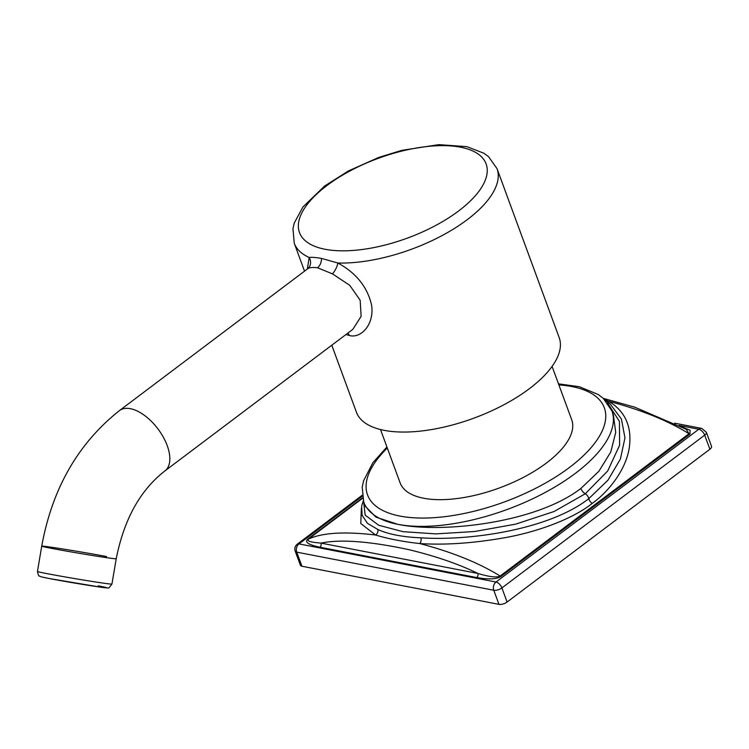 <?xml version="1.0" encoding="UTF-8"?>
<svg xmlns="http://www.w3.org/2000/svg" width="749" height="749" viewBox="0 0 749 749"><rect width="100%" height="100%" fill="white"/><g stroke="black" fill="none" stroke-linecap="round" stroke-linejoin="round"><path stroke-width="1.12" d="M613.422 415.012L611.867 410.798A132.198 56.456 -20.2 0 1 575.326 473.377A132.198 56.456 -20.2 0 1 397.738 524.3A132.198 56.456 -20.2 0 1 363.742 502.092L365.287 506.305L375.932 517.138L397.738 524.309C441.61 533.438 535.872 523.242 580.868 488.451L598.863 471.308L610.791 451.937L615.725 432.445L613.384 414.927M363.621 501.764L365.194 515.153L378.722 525.264L402.934 531.659L435.768 533.887L474.557 531.518L515.612 524.15L554.073 511.511L585.259 493.769L607.739 470.924L619.62 445.252L619.423 421.359L607.57 403.009M361.907 514.891L367.422 523.27L377.824 529.487C388.488 534.309 402.859 537.089 420.957 537.829C470.952 541.143 549.888 529.187 588.808 498.628L607.991 480.137L620.387 459.081L624.956 437.865L621.427 419.047L610.126 403.917L605.173 400.209M361.355 508.271L360.793 523.542L375.539 535.001C388.057 538.812 402.803 541.667 419.768 543.559C444.831 545.178 472.919 543.268 504.04 537.848C540.488 531.481 574.867 517.447 592.206 503.412C608.684 491.634 625.331 470.381 629.076 449.044C632.465 427.473 625.658 411.547 608.665 401.258L604.715 399.732M362.535 497.842L307.848 539.037C304.347 542.051 308.345 544.776 319.842 547.21L476.692 577.554A3.024 2.228 100.9 0 0 477.806 573.434C489.565 576.936 497.008 577.807 500.145 576.037L689.033 433.727L686.309 429.355L634.693 407.156L603.291 398.374M476.692 577.554C488.648 579.651 496.765 579.267 501.044 576.412L689.932 434.111L690.129 430.263L681.581 426.733M362.254 496.231L298.973 543.905L496.016 582.02L698.798 429.252A6.039 4.466 -79.1 0 1 701.841 428.447L674.671 423.185M301.931 566.235A6.039 2.584 159.8 0 1 300.377 565.223L295.19 551.114A6.039 2.584 -20.2 0 0 296.744 552.135L301.931 566.235L498.974 604.359A6.039 2.584 159.8 0 0 507.092 602.027L709.883 449.25A6.039 2.584 159.8 0 0 711.55 446.395L706.363 432.285L701.841 428.447M498.974 604.359L493.778 590.249A6.039 2.584 -20.2 0 0 501.905 587.928A6.039 3.155 53 0 0 496.016 582.02A6.039 4.466 100.9 0 0 493.778 590.249L296.744 552.135A6.039 4.466 100.9 0 1 298.973 543.905A6.039 3.155 -127 0 0 297.222 544.205L362.123 495.314M679.128 425.441L698.798 429.252A6.039 3.155 53 0 1 704.687 435.15L709.883 449.25M319.842 547.21A3.024 2.228 100.9 0 0 320.956 543.091L477.806 573.434C458.931 564.156 435.984 556.235 408.963 549.682C369.734 541.265 340.402 539.065 320.956 543.091C310.386 542.276 306.266 540.909 308.579 538.971L362.619 498.263M552.079 366.42L571.702 419.758A91.406 39.042 159.8 0 1 524.731 476.682A91.406 39.042 159.8 0 1 423.644 498.235A91.406 39.042 159.8 0 1 400.135 482.88L380.511 429.542M331.779 345.214L356.421 412.203A108.025 46.138 -20.2 0 0 425.329 430.506A108.025 46.138 -20.2 0 0 529.318 388.74A108.025 46.138 -20.2 0 0 559.185 337.612L497.008 168.609A108.025 46.138 159.8 0 1 467.142 219.747A108.025 46.138 159.8 0 1 337.874 263.011L321.424 258.386C315.582 257.422 311.5 257.104 309.168 257.459L307.362 269.022C309 267.552 312.37 267.131 317.482 267.758L332.472 273.872L349.736 285.322L360.166 300.227L361.13 316.35L352.845 329.345L164.92 470.915A37.768 19.708 -127 0 0 163.291 437.116A37.768 19.708 -127 0 0 130.401 408.692A37.768 19.708 -127 0 0 119.465 410.583C78.083 443.445 52.177 488.629 41.738 546.133A37.768 0.805 -170.4 0 1 65.64 549.429A37.768 0.805 -170.4 0 1 106.573 556.573M345.972 334.522L349.296 335.486C360.859 338.866 374.575 324.467 371.57 305.077C367.422 287.017 356.187 272.992 337.874 263.011A9.063 2.959 -62.3 0 1 332.472 273.872M304.534 271.157L294.245 243.21A108.025 46.138 159.8 0 0 309.168 257.459A9.063 8.436 -127.2 0 1 307.399 269.003A9.063 8.436 -127.2 0 1 307.39 269.003L307.371 269.022M592.206 503.412A4.531 2.369 53 0 1 588.808 498.628A4.531 2.369 -127 0 0 585.259 493.769A6.039 3.155 53 0 1 580.868 488.451M377.824 529.487A4.531 3.904 112.9 0 1 375.539 535.001C344.943 531.359 322.622 532.679 308.579 538.971A3.024 1.573 -127 0 1 307.848 539.037M501.044 576.412A3.024 1.573 53 0 1 500.145 576.037C478.957 562.93 452.171 552.097 419.768 543.559A4.531 2.593 93.6 0 0 420.957 537.829M607.364 401.726A4.531 3.698 -60 0 0 608.665 401.258C641.06 409.797 667.855 420.62 689.033 433.727A3.024 1.573 53 0 0 689.932 434.111M706.363 432.285A6.039 2.584 -20.2 0 1 704.687 435.15L501.905 587.928L507.092 602.027M387.317 448.033A126.15 53.881 -20.2 0 0 408.514 517.344A126.15 53.881 -20.2 0 0 569.437 467.479A126.15 53.881 -20.2 0 0 558.876 384.902M326.976 185.499A99.42 42.459 159.8 0 1 460.541 147.197A99.42 42.459 159.8 0 1 458.622 210.965A99.42 42.459 159.8 0 1 325.057 249.267A99.42 42.459 159.8 0 1 326.976 185.499M321.424 258.386A9.063 6.694 -79.1 0 1 317.482 267.758M349.296 335.486A9.063 6.694 100.9 0 0 347.901 333.062M307.39 269.003L119.465 410.583M164.92 470.915C140.278 490.033 124.044 519.319 116.217 558.754A37.768 0.805 -170.4 0 1 92.314 555.468A37.768 0.805 -170.4 0 1 51.381 548.324A37.768 0.805 -170.4 0 1 41.738 546.133L37.45 571.459C38.19 574.942 38.845 576.458 39.425 576.009C41.822 576.964 37.609 576.131 49.546 578.584L101.068 587.235C111.133 587.45 106.938 590.24 111.929 584.07A37.768 0.805 -170.4 0 1 88.026 580.784A37.768 0.805 -170.4 0 1 47.093 573.64A37.768 0.805 -170.4 0 1 37.45 571.459M98.213 585.858A33.237 0.702 -170.4 0 1 95.938 586.486A33.237 0.702 -170.4 0 1 49.649 578.602M362.104 515.546L361.655 506.127L363.293 500.791M295.19 551.114C294.366 548.334 295.04 546.03 297.222 544.205M558.482 383.844L579.38 386.737L598.273 394.536L603.207 398.299L611.867 410.798M363.742 502.092L362.207 487.178L363.583 480.792L372.871 462.732L386.924 446.966M497.008 168.609L488.507 156.616L483.807 153.199L466.852 146.654L438.811 144.641L401.792 150.352L378.807 157.412L348.528 170.884L324.663 185.995L302.971 206.949L294.301 222.921L292.943 228.567L294.245 243.21M307.399 269.003L308.195 268.301M111.929 584.07L116.217 558.754"/></g></svg>
